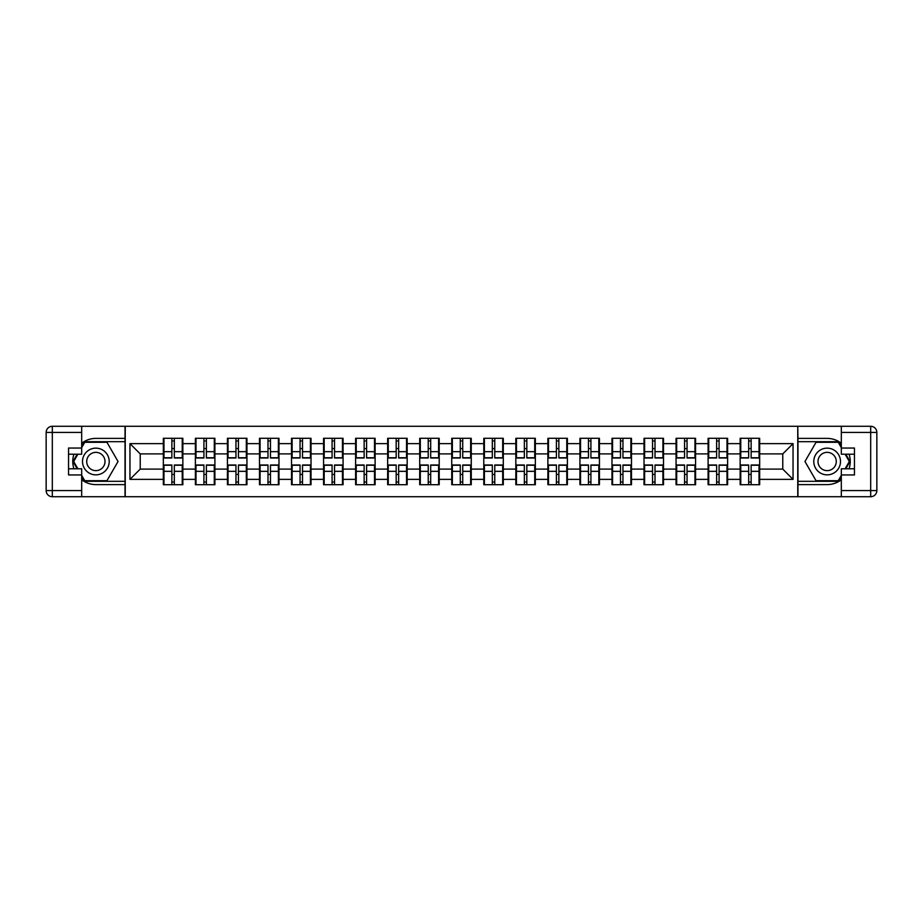 <?xml version="1.0" encoding="UTF-8"?>
<svg xmlns="http://www.w3.org/2000/svg" width="923" height="923" viewBox="0 0 923 923"><rect width="100%" height="100%" fill="white"/><g stroke="black" fill="none" stroke-linecap="round" stroke-linejoin="round"><path stroke-width="1.38" d="M81.686 479.752A23.11 23.11 0 0 0 95.865 484.61L125.032 484.61L125.032 496.724L797.968 496.724L797.968 484.61L827.135 484.61A23.11 23.11 0 0 0 841.315 479.752M759.664 474.549L759.041 474.549M740.765 474.549L740.142 474.549M740.142 448.451L740.765 448.451M759.041 448.451L759.664 448.451M759.664 445.786L759.041 445.786M740.765 445.786L740.142 445.786M740.142 477.214L740.765 477.214M759.041 477.214L759.664 477.214M727.612 474.549L727.001 474.549M708.714 474.549L708.103 474.549M708.103 448.451L708.714 448.451M727.001 448.451L727.612 448.451M727.612 445.786L727.001 445.786M708.714 445.786L708.103 445.786M708.103 477.214L708.714 477.214M727.001 477.214L727.612 477.214M695.573 474.549L694.95 474.549M676.674 474.549L676.051 474.549M676.051 448.451L676.674 448.451M694.95 448.451L695.573 448.451M695.573 445.786L694.95 445.786M676.674 445.786L676.051 445.786M676.051 477.214L676.674 477.214M694.95 477.214L695.573 477.214M663.522 474.549L662.91 474.549M644.623 474.549L644.012 474.549M644.012 448.451L644.623 448.451M662.91 448.451L663.522 448.451M663.522 445.786L662.91 445.786M644.623 445.786L644.012 445.786M644.012 477.214L644.623 477.214M662.91 477.214L663.522 477.214M631.482 474.549L630.87 474.549M612.584 474.549L611.972 474.549M611.972 448.451L612.584 448.451M630.87 448.451L631.482 448.451M631.482 445.786L630.87 445.786M612.584 445.786L611.972 445.786M611.972 477.214L612.584 477.214M630.87 477.214L631.482 477.214M599.431 474.549L598.819 474.549M580.544 474.549L579.921 474.549M579.921 448.451L580.544 448.451M598.819 448.451L599.431 448.451M599.431 445.786L598.819 445.786M580.544 445.786L579.921 445.786M579.921 477.214L580.544 477.214M598.819 477.214L599.431 477.214M567.391 474.549L566.78 474.549M548.493 474.549L547.881 474.549M547.881 448.451L548.493 448.451M566.78 448.451L567.391 448.451M567.391 445.786L566.78 445.786M548.493 445.786L547.881 445.786M547.881 477.214L548.493 477.214M566.78 477.214L567.391 477.214M535.352 474.549L534.729 474.549M516.453 474.549L515.83 474.549M515.83 448.451L516.453 448.451M534.729 448.451L535.352 448.451M535.352 445.786L534.729 445.786M516.453 445.786L515.83 445.786M515.83 477.214L516.453 477.214M534.729 477.214L535.352 477.214M503.3 474.549L502.689 474.549M484.402 474.549L483.79 474.549M483.79 448.451L484.402 448.451M502.689 448.451L503.3 448.451M503.3 445.786L502.689 445.786M484.402 445.786L483.79 445.786M483.79 477.214L484.402 477.214M502.689 477.214L503.3 477.214M471.261 474.549L470.638 474.549M452.362 474.549L451.739 474.549M451.739 448.451L452.362 448.451M470.638 448.451L471.261 448.451M471.261 445.786L470.638 445.786M452.362 445.786L451.739 445.786M451.739 477.214L452.362 477.214M470.638 477.214L471.261 477.214M439.21 474.549L438.598 474.549M420.311 474.549L419.7 474.549M419.7 448.451L420.311 448.451M438.598 448.451L439.21 448.451M439.21 445.786L438.598 445.786M420.311 445.786L419.7 445.786M419.7 477.214L420.311 477.214M438.598 477.214L439.21 477.214M407.17 474.549L406.547 474.549M388.271 474.549L387.648 474.549M387.648 448.451L388.271 448.451M406.547 448.451L407.17 448.451M407.17 445.786L406.547 445.786M388.271 445.786L387.648 445.786M387.648 477.214L388.271 477.214M406.547 477.214L407.17 477.214M375.119 474.549L374.507 474.549M356.22 474.549L355.609 474.549M355.609 448.451L356.22 448.451M374.507 448.451L375.119 448.451M375.119 445.786L374.507 445.786M356.22 445.786L355.609 445.786M355.609 477.214L356.22 477.214M374.507 477.214L375.119 477.214M343.079 474.549L342.456 474.549M324.181 474.549L323.569 474.549M323.569 448.451L324.181 448.451M342.456 448.451L343.079 448.451M343.079 445.786L342.456 445.786M324.181 445.786L323.569 445.786M323.569 477.214L324.181 477.214M342.456 477.214L343.079 477.214M311.028 474.549L310.416 474.549M292.13 474.549L291.518 474.549M291.518 448.451L292.13 448.451M310.416 448.451L311.028 448.451M311.028 445.786L310.416 445.786M292.13 445.786L291.518 445.786M291.518 477.214L292.13 477.214M310.416 477.214L311.028 477.214M278.988 474.549L278.377 474.549M260.09 474.549L259.478 474.549M259.478 448.451L260.09 448.451M278.377 448.451L278.988 448.451M278.988 445.786L278.377 445.786M260.09 445.786L259.478 445.786M259.478 477.214L260.09 477.214M278.377 477.214L278.988 477.214M246.949 474.549L246.326 474.549M228.05 474.549L227.427 474.549M227.427 448.451L228.05 448.451M246.326 448.451L246.949 448.451M246.949 445.786L246.326 445.786M228.05 445.786L227.427 445.786M227.427 477.214L228.05 477.214M246.326 477.214L246.949 477.214M214.897 474.549L214.286 474.549M195.999 474.549L195.388 474.549M195.388 448.451L195.999 448.451M214.286 448.451L214.897 448.451M214.897 445.786L214.286 445.786M195.999 445.786L195.388 445.786M195.388 477.214L195.999 477.214M214.286 477.214L214.897 477.214M841.315 443.248A23.11 23.11 0 0 0 827.135 438.39L797.968 438.39L797.76 426.276L797.76 496.724M797.76 426.276L125.032 426.276L125.032 438.39L95.865 438.39A23.11 23.11 0 0 0 81.686 443.248M125.24 496.724L125.24 426.276M782.773 469.103L782.773 453.897L759.664 453.897L759.664 469.103L782.773 469.103L793.042 479.372L793.042 443.628L759.664 443.628L759.664 438.287L740.142 438.287L740.142 453.897L727.612 453.897L727.612 469.103L740.142 469.103L740.142 453.897M793.042 479.372L759.664 479.372L759.664 484.713L740.142 484.713L740.142 479.372L727.612 479.372L727.612 484.713L708.103 484.713L708.103 479.372L695.573 479.372L695.573 484.713L676.051 484.713L676.051 479.372L663.522 479.372L663.522 484.713L644.012 484.713L644.012 479.372L631.482 479.372L631.482 484.713L611.972 484.713L611.972 479.372L599.431 479.372L599.431 484.713L579.921 484.713L579.921 479.372L567.391 479.372L567.391 484.713L547.881 484.713L547.881 479.372L535.352 479.372L535.352 484.713L515.83 484.713L515.83 479.372L503.3 479.372L503.3 484.713L483.79 484.713L483.79 479.372L471.261 479.372L471.261 484.713L451.739 484.713L451.739 479.372L439.21 479.372L439.21 484.713L419.7 484.713L419.7 479.372L407.17 479.372L407.17 484.713L387.648 484.713L387.648 479.372L375.119 479.372L375.119 484.713L355.609 484.713L355.609 479.372L343.079 479.372L343.079 484.713L323.569 484.713L323.569 479.372L311.028 479.372L311.028 484.713L291.518 484.713L291.518 479.372L278.988 479.372L278.988 484.713L259.478 484.713L259.478 479.372L246.949 479.372L246.949 484.713L227.427 484.713L227.427 479.372L214.897 479.372L214.897 484.713L195.388 484.713L195.388 479.372L182.858 479.372L182.858 484.713L163.336 484.713L163.336 479.372L129.958 479.372L129.958 443.628L163.336 443.628L163.336 453.897L140.227 453.897L140.227 469.103L163.336 469.103L163.336 453.897M740.142 443.628L727.612 443.628L727.612 438.287L708.103 438.287L708.103 443.628L695.573 443.628L695.573 438.287L676.051 438.287L676.051 443.628L663.522 443.628L663.522 438.287L644.012 438.287L644.012 443.628L631.482 443.628L631.482 438.287L611.972 438.287L611.972 443.628L599.431 443.628L599.431 438.287L579.921 438.287L579.921 443.628L567.391 443.628L567.391 438.287L547.881 438.287L547.881 443.628L535.352 443.628L535.352 438.287L515.83 438.287L515.83 443.628L503.3 443.628L503.3 438.287L483.79 438.287L483.79 443.628L471.261 443.628L471.261 438.287L451.739 438.287L451.739 443.628L439.21 443.628L439.21 438.287L419.7 438.287L419.7 443.628L407.17 443.628L407.17 438.287L387.648 438.287L387.648 443.628L375.119 443.628L375.119 438.287L355.609 438.287L355.609 443.628L343.079 443.628L343.079 438.287L323.569 438.287L323.569 443.628L311.028 443.628L311.028 438.287L291.518 438.287L291.518 443.628L278.988 443.628L278.988 438.287L259.478 438.287L259.478 443.628L246.949 443.628L246.949 438.287L227.427 438.287L227.427 443.628L214.897 443.628L214.897 438.287L195.388 438.287L195.388 443.628L182.858 443.628L182.858 438.287L163.336 438.287L163.336 443.628M740.142 469.103L740.142 479.372M727.612 469.103L727.612 479.372M727.612 443.628L727.612 453.897M695.573 469.103L708.103 469.103L708.103 453.897L695.573 453.897L695.573 479.372M708.103 469.103L708.103 479.372M708.103 443.628L708.103 453.897M695.573 443.628L695.573 453.897M663.522 469.103L676.051 469.103L676.051 453.897L663.522 453.897L663.522 479.372M676.051 469.103L676.051 479.372M676.051 443.628L676.051 453.897M663.522 443.628L663.522 453.897M631.482 469.103L644.012 469.103L644.012 453.897L631.482 453.897L631.482 479.372M644.012 469.103L644.012 479.372M644.012 443.628L644.012 453.897M631.482 443.628L631.482 453.897M599.431 469.103L611.972 469.103L611.972 453.897L599.431 453.897L599.431 479.372M611.972 469.103L611.972 479.372M611.972 443.628L611.972 453.897M599.431 443.628L599.431 453.897M567.391 469.103L579.921 469.103L579.921 453.897L567.391 453.897L567.391 479.372M579.921 469.103L579.921 479.372M579.921 443.628L579.921 453.897M567.391 443.628L567.391 453.897M535.352 469.103L547.881 469.103L547.881 453.897L535.352 453.897L535.352 479.372M547.881 469.103L547.881 479.372M547.881 443.628L547.881 453.897M535.352 443.628L535.352 453.897M503.3 469.103L515.83 469.103L515.83 453.897L503.3 453.897L503.3 479.372M515.83 469.103L515.83 479.372M515.83 443.628L515.83 453.897M503.3 443.628L503.3 453.897M471.261 469.103L483.79 469.103L483.79 453.897L471.261 453.897L471.261 479.372M483.79 469.103L483.79 479.372M483.79 443.628L483.79 453.897M471.261 443.628L471.261 453.897M439.21 469.103L451.739 469.103L451.739 453.897L439.21 453.897L439.21 479.372M451.739 469.103L451.739 479.372M451.739 443.628L451.739 453.897M439.21 443.628L439.21 453.897M407.17 469.103L419.7 469.103L419.7 453.897L407.17 453.897L407.17 479.372M419.7 469.103L419.7 479.372M419.7 443.628L419.7 453.897M407.17 443.628L407.17 453.897M375.119 469.103L387.648 469.103L387.648 453.897L375.119 453.897L375.119 479.372M387.648 469.103L387.648 479.372M387.648 443.628L387.648 453.897M375.119 443.628L375.119 453.897M343.079 469.103L355.609 469.103L355.609 453.897L343.079 453.897L343.079 479.372M355.609 469.103L355.609 479.372M355.609 443.628L355.609 453.897M343.079 443.628L343.079 453.897M311.028 469.103L323.569 469.103L323.569 453.897L311.028 453.897L311.028 479.372M323.569 469.103L323.569 479.372M323.569 443.628L323.569 453.897M311.028 443.628L311.028 453.897M278.988 469.103L291.518 469.103L291.518 453.897L278.988 453.897L278.988 479.372M291.518 469.103L291.518 479.372M291.518 443.628L291.518 453.897M278.988 443.628L278.988 453.897M246.949 469.103L259.478 469.103L259.478 453.897L246.949 453.897L246.949 479.372M259.478 469.103L259.478 479.372M259.478 443.628L259.478 453.897M246.949 443.628L246.949 453.897M214.897 469.103L227.427 469.103L227.427 453.897L214.897 453.897L214.897 479.372M227.427 469.103L227.427 479.372M227.427 443.628L227.427 453.897M214.897 443.628L214.897 453.897M182.858 469.103L195.388 469.103L195.388 453.897L182.858 453.897L182.858 479.372M195.388 469.103L195.388 479.372M195.388 443.628L195.388 453.897M182.858 443.628L182.858 453.897M182.858 474.549L182.235 474.549M163.959 474.549L163.336 474.549M163.336 448.451L163.959 448.451M182.235 448.451L182.858 448.451M182.858 445.786L182.235 445.786M163.959 445.786L163.336 445.786M163.336 477.214L163.959 477.214M182.235 477.214L182.858 477.214M163.336 469.103L163.336 479.372M140.227 469.103L129.958 479.372M129.958 443.628L140.227 453.897M759.664 469.103L759.664 479.372M759.664 443.628L759.664 453.897M793.042 443.628L782.773 453.897M182.235 438.287L182.235 458.004L174.332 458.004L174.332 438.287M171.863 438.287L171.863 458.004L163.959 458.004L163.959 438.287M171.863 440.963L174.332 440.963M174.332 448.555L171.863 448.555M163.959 484.713L163.959 464.996L171.863 464.996L171.863 484.713M174.332 484.713L174.332 464.996L182.235 464.996L182.235 484.713M174.332 482.037L171.863 482.037M171.863 474.445L174.332 474.445M89.185 449.939A13.349 13.349 0 0 0 84.293 468.18A13.349 13.349 0 0 0 102.534 473.061A13.349 13.349 0 0 0 107.426 454.82A13.349 13.349 0 0 0 89.185 449.939M91.285 453.585A9.138 9.138 0 0 0 87.939 466.069A9.138 9.138 0 0 0 100.434 469.415A9.138 9.138 0 0 0 103.78 456.931A9.138 9.138 0 0 0 91.285 453.585M81.686 447.632L84.766 442.29L106.953 442.29L118.04 461.5L106.953 480.71L84.766 480.71L81.686 475.368M77.89 468.792L73.678 461.5L77.89 454.208M833.815 449.939A13.349 13.349 0 0 0 815.574 454.82A13.349 13.349 0 0 0 820.466 473.061A13.349 13.349 0 0 0 838.707 468.18A13.349 13.349 0 0 0 833.815 449.939M831.715 453.585A9.138 9.138 0 0 0 819.22 456.931A9.138 9.138 0 0 0 822.566 469.415A9.138 9.138 0 0 0 835.061 466.069A9.138 9.138 0 0 0 831.715 453.585M841.315 475.368L838.234 480.71L816.047 480.71L804.96 461.5L816.047 442.29L838.234 442.29L841.315 447.632M845.11 454.208L849.322 461.5L845.11 468.792M73.932 454.208A23.11 23.11 0 0 0 73.932 468.792M125.032 426.276L81.686 426.276L81.686 454.208L68.544 454.208M125.032 496.724L52.311 496.724A6.161 6.161 0 0 1 46.15 490.563L46.15 432.437A6.161 6.161 0 0 1 52.311 426.276L81.686 426.276M125.032 484.61L125.032 438.39M68.544 468.792L81.686 468.792L81.686 496.724M81.686 448.047L68.544 448.047L68.544 474.953L81.686 474.953M125.032 441.679L84.42 441.679L81.686 446.409M81.686 476.591L84.42 481.321L125.032 481.321M77.186 454.208L72.975 461.5L77.186 468.792M849.068 468.792A23.11 23.11 0 0 0 849.068 454.208M797.968 496.724L841.315 496.724L841.315 468.792L854.456 468.792M797.968 426.276L870.689 426.276A6.161 6.161 0 0 1 876.85 432.437L876.85 490.563A6.161 6.161 0 0 1 870.689 496.724L841.315 496.724M797.968 438.39L797.968 484.61M854.456 454.208L841.315 454.208L841.315 426.276M841.315 474.953L854.456 474.953L854.456 448.047L841.315 448.047M797.968 481.321L838.58 481.321L841.315 476.591M841.315 446.409L838.58 441.679L797.968 441.679M845.814 468.792L850.025 461.5L845.814 454.208M214.286 438.287L214.286 458.004L206.371 458.004L206.371 438.287M203.914 438.287L203.914 458.004L195.999 458.004L195.999 438.287M203.914 440.963L206.371 440.963M206.371 448.555L203.914 448.555M246.326 438.287L246.326 458.004L238.422 458.004L238.422 438.287M235.953 438.287L235.953 458.004L228.05 458.004L228.05 438.287M235.953 440.963L238.422 440.963M238.422 448.555L235.953 448.555M278.377 438.287L278.377 458.004L270.462 458.004L270.462 438.287M267.993 438.287L267.993 458.004L260.09 458.004L260.09 438.287M267.993 440.963L270.462 440.963M270.462 448.555L267.993 448.555M310.416 438.287L310.416 458.004L302.513 458.004L302.513 438.287M300.044 438.287L300.044 458.004L292.13 458.004L292.13 438.287M300.044 440.963L302.513 440.963M302.513 448.555L300.044 448.555M342.456 438.287L342.456 458.004L334.553 458.004L334.553 438.287M332.084 438.287L332.084 458.004L324.181 458.004L324.181 438.287M332.084 440.963L334.553 440.963M334.553 448.555L332.084 448.555M195.999 484.713L195.999 464.996L203.914 464.996L203.914 484.713M206.371 484.713L206.371 464.996L214.286 464.996L214.286 484.713M206.371 482.037L203.914 482.037M203.914 474.445L206.371 474.445M228.05 484.713L228.05 464.996L235.953 464.996L235.953 484.713M238.422 484.713L238.422 464.996L246.326 464.996L246.326 484.713M238.422 482.037L235.953 482.037M235.953 474.445L238.422 474.445M260.09 484.713L260.09 464.996L267.993 464.996L267.993 484.713M270.462 484.713L270.462 464.996L278.377 464.996L278.377 484.713M270.462 482.037L267.993 482.037M267.993 474.445L270.462 474.445M292.13 484.713L292.13 464.996L300.044 464.996L300.044 484.713M302.513 484.713L302.513 464.996L310.416 464.996L310.416 484.713M302.513 482.037L300.044 482.037M300.044 474.445L302.513 474.445M324.181 484.713L324.181 464.996L332.084 464.996L332.084 484.713M334.553 484.713L334.553 464.996L342.456 464.996L342.456 484.713M334.553 482.037L332.084 482.037M332.084 474.445L334.553 474.445M374.507 438.287L374.507 458.004L366.593 458.004L366.593 438.287M364.135 438.287L364.135 458.004L356.22 458.004L356.22 438.287M364.135 440.963L366.593 440.963M366.593 448.555L364.135 448.555M356.22 484.713L356.22 464.996L364.135 464.996L364.135 484.713M366.593 484.713L366.593 464.996L374.507 464.996L374.507 484.713M366.593 482.037L364.135 482.037M364.135 474.445L366.593 474.445M406.547 438.287L406.547 458.004L398.644 458.004L398.644 438.287M396.175 438.287L396.175 458.004L388.271 458.004L388.271 438.287M396.175 440.963L398.644 440.963M398.644 448.555L396.175 448.555M388.271 484.713L388.271 464.996L396.175 464.996L396.175 484.713M398.644 484.713L398.644 464.996L406.547 464.996L406.547 484.713M398.644 482.037L396.175 482.037M396.175 474.445L398.644 474.445M438.598 438.287L438.598 458.004L430.683 458.004L430.683 438.287M428.226 438.287L428.226 458.004L420.311 458.004L420.311 438.287M428.226 440.963L430.683 440.963M430.683 448.555L428.226 448.555M420.311 484.713L420.311 464.996L428.226 464.996L428.226 484.713M430.683 484.713L430.683 464.996L438.598 464.996L438.598 484.713M430.683 482.037L428.226 482.037M428.226 474.445L430.683 474.445M470.638 438.287L470.638 458.004L462.735 458.004L462.735 438.287M460.265 438.287L460.265 458.004L452.362 458.004L452.362 438.287M460.265 440.963L462.735 440.963M462.735 448.555L460.265 448.555M452.362 484.713L452.362 464.996L460.265 464.996L460.265 484.713M462.735 484.713L462.735 464.996L470.638 464.996L470.638 484.713M462.735 482.037L460.265 482.037M460.265 474.445L462.735 474.445M502.689 438.287L502.689 458.004L494.774 458.004L494.774 438.287M492.317 438.287L492.317 458.004L484.402 458.004L484.402 438.287M492.317 440.963L494.774 440.963M494.774 448.555L492.317 448.555M484.402 484.713L484.402 464.996L492.317 464.996L492.317 484.713M494.774 484.713L494.774 464.996L502.689 464.996L502.689 484.713M494.774 482.037L492.317 482.037M492.317 474.445L494.774 474.445M534.729 438.287L534.729 458.004L526.825 458.004L526.825 438.287M524.356 438.287L524.356 458.004L516.453 458.004L516.453 438.287M524.356 440.963L526.825 440.963M526.825 448.555L524.356 448.555M516.453 484.713L516.453 464.996L524.356 464.996L524.356 484.713M526.825 484.713L526.825 464.996L534.729 464.996L534.729 484.713M526.825 482.037L524.356 482.037M524.356 474.445L526.825 474.445M566.78 438.287L566.78 458.004L558.865 458.004L558.865 438.287M556.407 438.287L556.407 458.004L548.493 458.004L548.493 438.287M556.407 440.963L558.865 440.963M558.865 448.555L556.407 448.555M548.493 484.713L548.493 464.996L556.407 464.996L556.407 484.713M558.865 484.713L558.865 464.996L566.78 464.996L566.78 484.713M558.865 482.037L556.407 482.037M556.407 474.445L558.865 474.445M598.819 438.287L598.819 458.004L590.916 458.004L590.916 438.287M588.447 438.287L588.447 458.004L580.544 458.004L580.544 438.287M588.447 440.963L590.916 440.963M590.916 448.555L588.447 448.555M580.544 484.713L580.544 464.996L588.447 464.996L588.447 484.713M590.916 484.713L590.916 464.996L598.819 464.996L598.819 484.713M590.916 482.037L588.447 482.037M588.447 474.445L590.916 474.445M630.87 438.287L630.87 458.004L622.956 458.004L622.956 438.287M620.487 438.287L620.487 458.004L612.584 458.004L612.584 438.287M620.487 440.963L622.956 440.963M622.956 448.555L620.487 448.555M612.584 484.713L612.584 464.996L620.487 464.996L620.487 484.713M622.956 484.713L622.956 464.996L630.87 464.996L630.87 484.713M622.956 482.037L620.487 482.037M620.487 474.445L622.956 474.445M662.91 438.287L662.91 458.004L655.007 458.004L655.007 438.287M652.538 438.287L652.538 458.004L644.623 458.004L644.623 438.287M652.538 440.963L655.007 440.963M655.007 448.555L652.538 448.555M644.623 484.713L644.623 464.996L652.538 464.996L652.538 484.713M655.007 484.713L655.007 464.996L662.91 464.996L662.91 484.713M655.007 482.037L652.538 482.037M652.538 474.445L655.007 474.445M694.95 438.287L694.95 458.004L687.047 458.004L687.047 438.287M684.578 438.287L684.578 458.004L676.674 458.004L676.674 438.287M684.578 440.963L687.047 440.963M687.047 448.555L684.578 448.555M676.674 484.713L676.674 464.996L684.578 464.996L684.578 484.713M687.047 484.713L687.047 464.996L694.95 464.996L694.95 484.713M687.047 482.037L684.578 482.037M684.578 474.445L687.047 474.445M727.001 438.287L727.001 458.004L719.086 458.004L719.086 438.287M716.629 438.287L716.629 458.004L708.714 458.004L708.714 438.287M716.629 440.963L719.086 440.963M719.086 448.555L716.629 448.555M708.714 484.713L708.714 464.996L716.629 464.996L716.629 484.713M719.086 484.713L719.086 464.996L727.001 464.996L727.001 484.713M719.086 482.037L716.629 482.037M716.629 474.445L719.086 474.445M759.041 438.287L759.041 458.004L751.137 458.004L751.137 438.287M748.668 438.287L748.668 458.004L740.765 458.004L740.765 438.287M748.668 440.963L751.137 440.963M751.137 448.555L748.668 448.555M740.765 484.713L740.765 464.996L748.668 464.996L748.668 484.713M751.137 484.713L751.137 464.996L759.041 464.996L759.041 484.713M751.137 482.037L748.668 482.037M748.668 474.445L751.137 474.445M171.863 451.67L163.959 451.67M171.863 457.75L163.959 457.75M182.235 451.67L174.332 451.67M182.235 457.75L174.332 457.75M174.332 471.33L182.235 471.33M174.332 465.25L182.235 465.25M163.959 471.33L171.863 471.33M163.959 465.25L171.863 465.25M81.686 432.437L52.311 432.437L52.311 490.563L81.686 490.563M46.15 432.437L52.311 432.437L52.311 426.276M52.311 496.724L52.311 490.563L46.15 490.563M841.315 490.563L870.689 490.563L870.689 432.437L841.315 432.437M876.85 490.563L870.689 490.563L870.689 496.724M870.689 426.276L870.689 432.437L876.85 432.437M203.914 451.67L195.999 451.67M203.914 457.75L195.999 457.75M214.286 451.67L206.371 451.67M214.286 457.75L206.371 457.75M235.953 451.67L228.05 451.67M235.953 457.75L228.05 457.75M246.326 451.67L238.422 451.67M246.326 457.75L238.422 457.75M267.993 451.67L260.09 451.67M267.993 457.75L260.09 457.75M278.377 451.67L270.462 451.67M278.377 457.75L270.462 457.75M300.044 451.67L292.13 451.67M300.044 457.75L292.13 457.75M310.416 451.67L302.513 451.67M310.416 457.75L302.513 457.75M332.084 451.67L324.181 451.67M332.084 457.75L324.181 457.75M342.456 451.67L334.553 451.67M342.456 457.75L334.553 457.75M206.371 471.33L214.286 471.33M206.371 465.25L214.286 465.25M195.999 471.33L203.914 471.33M195.999 465.25L203.914 465.25M238.422 471.33L246.326 471.33M238.422 465.25L246.326 465.25M228.05 471.33L235.953 471.33M228.05 465.25L235.953 465.25M270.462 471.33L278.377 471.33M270.462 465.25L278.377 465.25M260.09 471.33L267.993 471.33M260.09 465.25L267.993 465.25M302.513 471.33L310.416 471.33M302.513 465.25L310.416 465.25M292.13 471.33L300.044 471.33M292.13 465.25L300.044 465.25M334.553 471.33L342.456 471.33M334.553 465.25L342.456 465.25M324.181 471.33L332.084 471.33M324.181 465.25L332.084 465.25M364.135 451.67L356.22 451.67M364.135 457.75L356.22 457.75M374.507 451.67L366.593 451.67M374.507 457.75L366.593 457.75M366.593 471.33L374.507 471.33M366.593 465.25L374.507 465.25M356.22 471.33L364.135 471.33M356.22 465.25L364.135 465.25M396.175 451.67L388.271 451.67M396.175 457.75L388.271 457.75M406.547 451.67L398.644 451.67M406.547 457.75L398.644 457.75M398.644 471.33L406.547 471.33M398.644 465.25L406.547 465.25M388.271 471.33L396.175 471.33M388.271 465.25L396.175 465.25M428.226 451.67L420.311 451.67M428.226 457.75L420.311 457.75M438.598 451.67L430.683 451.67M438.598 457.75L430.683 457.75M430.683 471.33L438.598 471.33M430.683 465.25L438.598 465.25M420.311 471.33L428.226 471.33M420.311 465.25L428.226 465.25M460.265 451.67L452.362 451.67M460.265 457.75L452.362 457.75M470.638 451.67L462.735 451.67M470.638 457.75L462.735 457.75M462.735 471.33L470.638 471.33M462.735 465.25L470.638 465.25M452.362 471.33L460.265 471.33M452.362 465.25L460.265 465.25M492.317 451.67L484.402 451.67M492.317 457.75L484.402 457.75M502.689 451.67L494.774 451.67M502.689 457.75L494.774 457.75M494.774 471.33L502.689 471.33M494.774 465.25L502.689 465.25M484.402 471.33L492.317 471.33M484.402 465.25L492.317 465.25M524.356 451.67L516.453 451.67M524.356 457.75L516.453 457.75M534.729 451.67L526.825 451.67M534.729 457.75L526.825 457.75M526.825 471.33L534.729 471.33M526.825 465.25L534.729 465.25M516.453 471.33L524.356 471.33M516.453 465.25L524.356 465.25M556.407 451.67L548.493 451.67M556.407 457.75L548.493 457.75M566.78 451.67L558.865 451.67M566.78 457.75L558.865 457.75M558.865 471.33L566.78 471.33M558.865 465.25L566.78 465.25M548.493 471.33L556.407 471.33M548.493 465.25L556.407 465.25M588.447 451.67L580.544 451.67M588.447 457.75L580.544 457.75M598.819 451.67L590.916 451.67M598.819 457.75L590.916 457.75M590.916 471.33L598.819 471.33M590.916 465.25L598.819 465.25M580.544 471.33L588.447 471.33M580.544 465.25L588.447 465.25M620.487 451.67L612.584 451.67M620.487 457.75L612.584 457.75M630.87 451.67L622.956 451.67M630.87 457.75L622.956 457.75M622.956 471.33L630.87 471.33M622.956 465.25L630.87 465.25M612.584 471.33L620.487 471.33M612.584 465.25L620.487 465.25M652.538 451.67L644.623 451.67M652.538 457.75L644.623 457.75M662.91 451.67L655.007 451.67M662.91 457.75L655.007 457.75M655.007 471.33L662.91 471.33M655.007 465.25L662.91 465.25M644.623 471.33L652.538 471.33M644.623 465.25L652.538 465.25M684.578 451.67L676.674 451.67M684.578 457.75L676.674 457.75M694.95 451.67L687.047 451.67M694.95 457.75L687.047 457.75M687.047 471.33L694.95 471.33M687.047 465.25L694.95 465.25M676.674 471.33L684.578 471.33M676.674 465.25L684.578 465.25M716.629 451.67L708.714 451.67M716.629 457.75L708.714 457.75M727.001 451.67L719.086 451.67M727.001 457.75L719.086 457.75M719.086 471.33L727.001 471.33M719.086 465.25L727.001 465.25M708.714 471.33L716.629 471.33M708.714 465.25L716.629 465.25M748.668 451.67L740.765 451.67M748.668 457.75L740.765 457.75M759.041 451.67L751.137 451.67M759.041 457.75L751.137 457.75M751.137 471.33L759.041 471.33M751.137 465.25L759.041 465.25M740.765 471.33L748.668 471.33M740.765 465.25L748.668 465.25"/></g></svg>
